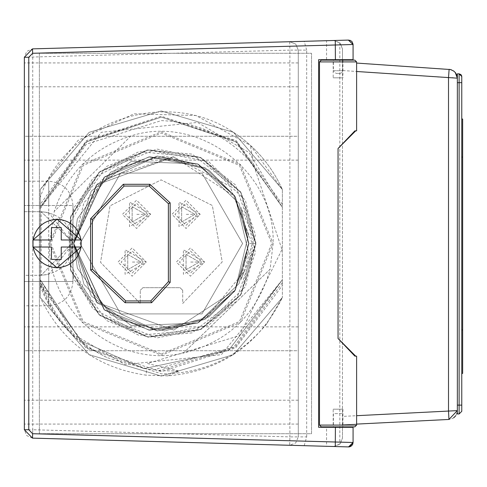 <?xml version="1.0" encoding="UTF-8"?>
<svg xmlns="http://www.w3.org/2000/svg" width="487" height="487" viewBox="0 0 487 487"><rect width="100%" height="100%" fill="white"/><g stroke="black" fill="none" stroke-linecap="round" stroke-linejoin="round"><path stroke-width="0.37" stroke-dasharray="2.44 1.83" d="M41.139 275.313L24.35 275.313L24.35 211.687L41.139 211.687C60.327 213.714 70.932 224.312 72.953 243.5C70.932 262.688 60.327 273.286 41.139 275.313L24.35 275.313L24.35 281.498L24.35 181.201L24.35 211.687L41.139 211.687L72.959 242.416L41.139 275.313L72.959 242.416L41.139 211.687L48.737 212.606L72.953 243.5L48.737 274.394L41.139 275.313L41.139 211.687M348.893 446.908L32.513 438.136L333.845 446.506L339.823 444.235L342.471 438.111L342.471 48.889L340.236 43.185L333.845 40.494L32.513 48.864L26.724 51.409L24.35 57.259L24.35 429.741L26.724 435.597L32.513 438.136L333.845 446.506L340.236 443.815L342.471 438.111L342.471 426.862L321.262 426.862L319.496 425.096L319.496 61.904L321.262 60.138L342.471 60.138L342.471 48.889L339.823 42.765L333.845 40.494L328.609 40.64L333.845 40.494M39.374 433.716L39.374 53.284L311.54 53.284L311.54 433.716L39.374 433.716L39.374 53.284L311.54 53.284L311.54 433.716L39.374 433.716M222.803 443.42L289.662 445.276L295.743 442.902L298.288 436.888L289.893 436.888L289.662 445.276L295.743 442.902L298.288 436.888L298.288 50.112L295.743 44.098L289.662 41.724L295.743 44.098L298.288 50.112L295.743 44.098L289.662 41.724L328.609 40.64M355.723 130.833L356.612 130.833L356.612 61.904L354.84 60.138L342.471 60.138L342.471 426.862L354.84 426.862L356.612 425.096L356.612 424.098L342.471 424.81L356.612 424.098L356.612 356.167L355.723 356.167M333.193 426.862L342.915 426.862L333.193 426.862L333.193 409.19L342.915 409.19L333.193 409.19M333.193 60.138L342.915 60.138L333.193 60.138L333.193 77.81L342.915 77.81L333.193 77.81M339.823 42.765L339.823 444.235M333.845 446.506L328.609 446.36M356.612 63.073L449.111 69.349L448.509 77.725L342.471 70.53M461.652 75.71L459.113 73.835L457.348 73.835L457.348 410.62L457.348 78.17L457.348 410.62L448.509 411.065L448.953 419.447L451.364 418.984M304.192 445.678L306.682 436.888L298.288 436.888L298.288 50.112L295.743 44.098L289.662 41.724L32.513 48.864L24.35 57.259L24.35 429.741L32.513 438.136L24.35 429.741L24.35 57.259L32.513 48.864L326.564 40.695L326.564 59.694L318.614 59.694L318.614 427.306L326.564 427.306L326.564 446.305M455.242 72.441L454.067 71.297M451.041 69.702L450.031 69.464M457.348 78.17L453.117 77.792M452.033 77.762L448.509 77.725L448.509 411.065L342.471 416.403M461.743 76.118L461.767 411.308L459.113 413.962L457.348 413.962L457.348 410.62L457.037 412.946M456.769 413.761L455.662 415.813M453.896 417.627L451.486 418.942M338.051 338.495L338.051 148.505M348.534 40.086L326.564 40.695M353.075 44.506L353.075 59.694L326.564 59.694M333.412 59.694L342.69 59.694L333.412 59.694L333.412 70.743L342.69 70.743L333.412 70.743L336.067 73.391L340.042 73.391L336.067 73.391M353.075 442.494L353.075 427.306L326.564 427.306M333.412 427.306L342.69 427.306L333.412 427.306L333.412 413.609L342.69 413.609L333.412 413.609M355.321 130.839L354.883 130.851M354.883 356.149L355.352 356.161M90.625 270.011L90.625 218.748M123.321 184.293L149.832 184.293L170.158 202.854L170.158 282.381L151.597 302.707L125.08 302.707M61.246 227.593L61.246 239.963L81.085 239.963L81.347 243.5L81.085 247.037L61.246 247.037L61.246 259.407M51.458 259.407L51.458 247.037L33 247.037L32.745 243.5L33 239.963L51.458 239.963L51.458 227.593M461.767 329.924L461.767 119.029L461.767 329.924M461.767 157.191L462.65 157.191L462.65 119.029L461.767 119.029M462.65 157.191L462.65 329.809L461.767 329.809M462.65 329.809L462.65 373.419L461.767 373.419M48.737 274.394L48.737 305.799L24.35 305.799L24.35 281.498L48.737 281.498L24.35 281.498M24.35 136.275L24.35 62.933L24.35 160.132L24.35 136.275L298.288 136.275L298.288 62.933L298.288 160.132L298.288 136.275L24.35 136.275M24.35 350.725L24.35 424.067L24.35 326.868L24.35 350.725L298.288 350.725L298.288 424.067L298.288 326.868L298.288 350.725L24.35 350.725M289.662 41.724L289.893 50.112L24.35 57.259L32.513 48.864L32.745 57.259L32.745 429.741L24.35 429.741M72.953 281.583L72.953 281.583C71.516 296.285 63.444 304.357 48.737 305.799L48.737 281.498L72.953 281.498L72.953 205.502L72.953 281.498L72.953 205.502L24.35 205.502L48.737 205.502L48.737 181.201L48.737 205.502L72.953 205.502L72.953 281.498L48.737 281.498L48.737 205.502M282.381 204.309L236.171 140.597L161.319 116.253L86.467 140.597L40.257 204.309L40.257 285.473L40.257 279.721L80.836 340.918L143.945 368.665L228.506 350.524L282.381 279.721L282.381 285.473L282.381 207.279L236.785 142.149L161.319 117.136L85.852 142.149L40.257 207.279L40.257 279.721L73.647 334.508L125.098 364.562L221.311 354.713L282.381 279.721L282.381 207.279L248.991 152.492L197.539 122.438L101.326 132.287L40.257 207.279L40.257 279.721C51.598 315.144 73.927 341.137 107.231 357.702L146.727 369.018L154.379 369.676L233.973 346.89L282.381 279.721L282.381 297.478L282.381 189.522L282.381 207.279L236.785 142.149L161.319 117.136L85.852 142.149L40.257 207.279L87.477 140.95L161.319 117.136L235.16 140.95L282.381 207.279L282.381 279.721L228.506 350.524L143.945 368.665L80.836 340.918L40.257 279.721L40.257 282.691C49.047 309.056 64.655 330.442 87.082 346.847L107.231 357.702M306.682 436.888L306.682 50.112L289.893 50.112L289.893 436.888L32.745 429.741L32.513 438.136M230.509 130.437C253.77 144.895 271.058 164.588 282.381 189.522L250.342 145.29L195.969 115.559L134.016 113.794L78.03 140.384L40.257 189.522L89.151 132.318L161.319 110.951L233.48 132.318L282.381 189.522L233.48 132.318L161.319 110.951L89.158 132.318L40.257 189.522L89.158 132.318L161.319 110.951L233.48 132.318L282.381 189.522L233.48 132.318L161.319 110.951L89.158 132.318L40.257 189.522L40.257 297.478L40.257 189.522L40.257 297.478L40.257 189.522L40.257 297.478L40.257 189.522L40.257 297.478L40.257 189.522L40.257 297.478L40.257 189.522L40.257 297.478L40.257 189.522L89.158 132.318L161.319 110.951L233.48 132.318L282.381 189.522L282.381 297.478L282.381 189.522C271.046 164.6 253.757 144.907 230.509 130.437C163.212 87.447 64.631 122.888 40.257 197.478L40.257 282.691M154.379 369.676L158.61 370.717L235.069 347.194L282.381 282.691M40.257 204.309L40.257 197.478M40.257 208.692L40.257 283.136L40.257 208.692L86.357 144.176L161.319 120.606C199.14 122.164 230.01 137.267 253.928 165.903L250.342 145.29M40.257 285.991C49.68 311.138 65.288 331.422 87.082 346.847M158.61 370.717L179.015 371.003L167.918 375.885C220.678 371.076 258.834 344.936 282.381 297.478L233.48 354.682L161.319 376.049L89.158 354.688L40.257 297.478L89.151 354.682L161.313 376.049L233.48 354.688L282.381 297.478L233.48 354.688L161.313 376.049L89.151 354.682L40.257 297.478L89.151 354.682L161.313 376.049L233.48 354.688L282.381 297.478L233.48 354.688L161.313 376.049L89.151 354.682L40.257 297.478L89.151 354.682L161.313 376.049L233.48 354.688L282.381 297.478L233.468 354.694L161.288 376.049L89.145 354.676L40.257 297.478C61.837 341.984 97.083 367.88 146.009 375.167L146.727 369.018M253.928 165.903L281.991 249.49L282.381 249.508L281.991 249.49L239.403 335.695L147.366 363.509L179.015 371.003M40.257 189.522L89.158 132.318L161.319 110.951L233.48 132.318L282.381 189.522L233.48 132.318L161.319 110.951L89.158 132.318L40.257 189.522L89.158 132.318L161.319 110.951L233.48 132.318L282.381 189.522L233.474 132.312L161.3 110.951L89.151 132.318L40.257 189.522L89.158 132.318L161.319 110.951L233.48 132.318L282.381 189.522L233.474 132.312L161.3 110.951L89.151 132.318L40.257 189.522M167.918 375.885L146.009 375.167M282.381 297.478L233.468 354.694L161.288 376.049L89.145 354.676L40.257 297.478L89.145 354.676L161.288 376.049L233.468 354.694L282.381 297.478L233.474 354.688L161.307 376.049L89.151 354.682L40.257 297.478L89.145 354.676L161.288 376.049L233.468 354.694L282.381 297.478L266.541 324.111L282.381 297.478M40.257 283.136L86.016 348.102L161.319 373.87C203.712 373.827 238.782 357.239 266.541 324.111M161.319 353.958L239.427 321.609L271.776 243.5L239.427 165.391L161.319 133.042L83.21 165.391L50.861 243.5L83.21 321.609L161.319 353.958M49.534 243.5L82.273 322.546L161.319 355.285L240.365 322.546L273.104 243.5L240.365 164.454L161.319 131.715L82.273 164.454L49.534 243.5C47.221 311.522 117.184 368.787 183.41 353.081L270.096 269.244C257.373 313.908 228.476 341.856 183.41 353.081L270.096 269.244L273.104 243.5C275.739 172.197 198.927 114.031 131.009 135.903C92.609 148.06 67.017 173.232 54.234 211.431L49.534 243.5M131.009 135.903L54.234 211.431L131.009 135.903M244.316 271.289L252.229 243.5L229.785 186.089L173.195 156.826L96.213 185.066L73.835 243.5L83.928 284.292L117.58 319.265L164.685 330.917L205.057 319.265L235.343 290.124L248.802 243.5L235.343 196.876L205.057 167.735L164.685 156.083L117.58 167.735L83.928 202.708L73.835 243.5L96.389 302.129L173.768 330.095L235.331 290.142L248.802 243.5L241.01 207.413L248.802 243.5L235.331 290.142L173.768 330.095L96.389 302.129L73.835 243.5L97.242 303.06L157.557 330.904L208.88 316.927L234.917 290.8L248.4 235.142L234.466 195.512L197.661 163.924L149.686 156.796L110.61 172.215L77.378 218.852L73.835 243.5L104.029 177.384L157.198 156.114L198.41 164.271L234.917 196.2L248.796 242.678L239.099 283.55L197.661 323.076L131.344 325.687L91.312 295.962L73.835 243.5L104.614 176.878L148.87 156.905L205.094 167.759L235.355 196.9L248.802 243.5L235.355 290.1L205.094 319.241L148.87 330.095L104.614 310.122L73.835 243.5L91.312 191.038L131.344 161.313L197.661 163.924L239.099 203.45L248.796 244.322L234.917 290.8L198.41 322.729L157.198 330.886L104.029 309.616L73.835 243.5L97.242 183.94L157.557 156.096L208.88 170.073L234.917 196.2L248.4 251.858L234.466 291.488L197.661 323.076L149.686 330.204L110.61 314.785L77.378 268.148L73.835 243.5L96.389 184.871L173.768 156.905L235.331 196.858L248.802 243.5L255.87 243.5L235.617 185.017L199.786 157.124L147.865 149.911L100.079 171.461L73.555 208.314L70.597 270.139L106.507 320.549L148.748 337.211L200.595 329.51L240.377 295.365L255.438 252.534L240.864 192.383L192.201 154.136L146.983 150.039L99.403 172.045L70.852 216.009L68.466 261.349L99.403 314.955L156.863 337.948L201.405 329.133L240.864 294.617L255.87 244.389L245.381 200.212L200.595 157.49L138.984 151.621L98.727 172.629L70.597 216.861L70.347 269.281L92.859 308.715L147.865 337.089L208.637 325.365L241.339 293.868L255.87 243.5L241.339 193.132L208.637 161.635L147.865 149.911L92.859 178.285L70.347 217.719L70.597 270.139L98.727 314.371L138.984 335.379L200.595 329.51L245.381 286.788L255.87 242.611L240.864 192.383L201.405 157.867L156.863 149.052L99.403 172.045L68.466 225.651L70.852 270.991L99.403 314.955L146.983 336.961L192.201 332.864L240.864 294.617L255.438 234.466L240.377 191.635L200.595 157.49L148.748 149.789L106.507 166.451L70.597 216.861L73.555 278.686L100.079 315.539L147.865 337.089L199.786 329.876L235.617 301.983L255.87 243.5L241.01 207.413M173.195 156.826L101.211 179.934L73.835 243.5L77.378 268.148L110.61 314.785L149.686 330.204L197.661 323.076L234.466 291.488L248.4 251.858L234.917 196.2L208.88 170.073L157.557 156.096L97.242 183.94L73.835 243.5L104.029 309.616L157.198 330.886L198.41 322.729L234.917 290.8L248.796 244.322L239.099 203.45L197.661 163.924L131.344 161.313L91.312 191.038L73.835 243.5L104.614 310.122L148.87 330.095L205.094 319.241L235.355 290.1L248.802 243.5L235.355 196.9L205.094 167.759L148.87 156.905L104.614 176.878L73.835 243.5L91.312 295.962L131.344 325.687L197.661 323.076L239.099 283.55L248.796 242.678L234.917 196.2L198.41 164.271L157.198 156.114L104.029 177.384L73.835 243.5L97.242 303.06L157.557 330.904L208.88 316.927L234.917 290.8L248.4 235.142L234.466 195.512L197.661 163.924L149.686 156.796L110.61 172.215L77.378 218.852L73.835 243.5L83.928 284.292L117.58 319.265L164.685 330.917L205.057 319.265L244.279 271.271L241.01 279.587L248.802 243.5L255.87 243.5L248.802 243.5M241.01 279.587L255.87 243.5L252.229 243.5M80.02 243.5L120.673 313.908L201.965 313.908L242.617 243.5L201.965 173.092L120.673 173.092L80.02 243.5L120.673 313.908L201.965 313.908L242.617 243.5L201.965 173.092L120.673 173.092L80.02 243.5M182.686 290.331L182.735 303.413L222.218 261.915L212.338 205.49L161.1 179.873L110.038 205.837L100.547 262.329L140.317 303.559L140.268 290.343L140.317 303.559L100.547 262.329L110.038 205.837L161.1 179.873L212.338 205.49L222.218 261.915L182.735 303.413L182.686 290.325L180.038 287.683L142.922 287.683L140.268 290.343L142.922 287.683L180.038 287.683L182.686 290.325M204.619 262.055L183.41 249.813L183.41 274.303L204.619 262.055L190.478 247.92L176.343 262.055L190.478 276.196L204.619 262.055M200.2 214.341L178.991 202.093L178.991 226.583L200.2 214.341L186.064 200.2L171.923 214.341L186.064 228.476L200.2 214.341M150.714 214.341L129.505 202.093L129.505 226.583L150.714 214.341L136.573 200.2L122.438 214.341L136.573 228.476L150.714 214.341M146.295 262.055L125.086 249.813L125.086 274.303L146.295 262.055L132.16 247.92L118.018 262.055L132.16 276.196L146.295 262.055M201.527 262.055L190.478 273.104L179.435 262.055L190.478 251.012L201.527 262.055M199.317 262.055L186.064 254.403L186.064 269.713L199.317 262.055L186.064 254.403L186.064 269.713L199.317 262.055L190.478 262.055M143.202 262.055L132.16 251.012L121.111 262.055L132.16 273.104L143.202 262.055M147.622 214.341L136.573 203.292L125.53 214.341L136.573 225.384L147.622 214.341M197.107 214.341L186.064 203.292L175.016 214.341L186.064 225.384L197.107 214.341M194.897 214.341L181.645 206.689L181.645 221.993L194.897 214.341L181.645 206.689L181.645 221.993L194.897 214.341L186.064 214.341M145.412 214.341L132.16 206.689L132.16 221.993L145.412 214.341L132.16 206.689L132.16 221.993L145.412 214.341L136.573 214.341M140.993 262.055L127.74 254.403L127.74 269.713L140.993 262.055L127.74 254.403L127.74 269.713L140.993 262.055L132.16 262.055M306.682 50.112L304.192 41.322M459.113 73.835L459.113 76.422M459.113 78.76L459.113 82.674L457.348 82.674M461.767 82.674L459.113 82.674L459.113 405.123L457.348 405.123M461.767 405.123L459.113 405.123L459.113 413.962M298.288 86.789L24.35 86.789L298.288 86.789M298.288 400.211L24.35 400.211M40.257 285.473L87.021 347.895L161.319 371.63L235.617 347.895L282.381 285.473M342.915 409.19L342.915 426.862M342.915 60.138L342.915 77.81M455.534 415.989L455.223 416.367M342.69 59.694L342.611 71.382L341.917 72.618L340.042 73.391M342.69 413.609L342.69 427.306M24.35 181.201L48.737 181.201C63.444 182.643 71.516 190.715 72.953 205.417L72.953 205.417M298.288 62.933L24.35 62.933M298.288 160.132L24.35 160.132M298.288 424.067L24.35 424.067M298.288 326.868L24.35 326.868M72.953 281.498L72.953 205.502"/><path stroke-width="0.73" d="M355.352 356.161L356.612 356.167L356.612 425.096L354.84 426.862L321.262 426.862L319.496 425.096L319.496 61.904L321.262 60.138L354.84 60.138L356.612 61.904L356.612 130.833L355.321 130.839M356.612 63.073L450.432 69.544L453.72 71.029L455.534 72.806L456.751 74.974L457.348 78.17L455.242 72.441M356.612 71.492L457.348 78.17L457.348 410.62L448.953 419.447L356.612 424.098L448.953 419.447L448.509 411.065L356.612 415.691M355.723 356.167L338.051 338.495L338.051 148.505L355.723 130.833M454.067 71.297L451.041 69.702M450.031 69.464L449.111 69.349M461.767 76.489L459.113 73.835L460.988 74.614L461.767 76.489L461.767 411.308L459.113 413.962L457.348 413.962L457.348 410.62L448.509 411.065L448.509 77.725L449.111 69.355M453.117 77.792L452.033 77.762M457.037 412.946L456.769 413.761L457.037 412.946M455.662 415.813L453.896 417.627M32.513 48.864L32.635 53.284L28.77 57.259L28.77 429.741L32.635 433.716L353.075 442.494L348.534 446.914L32.513 438.136L24.35 429.741L24.35 57.259L32.513 48.864L348.534 40.086L353.075 44.506L348.357 40.092L350.433 40.458L352.138 41.779L353.075 44.347L353.075 59.694L318.614 59.694L318.614 427.306L353.075 427.306L353.075 442.494L349.502 446.835M349.276 446.871L348.893 446.908M354.883 130.851L338.051 148.505M338.051 338.495L354.883 356.149M457.348 78.17L457.348 73.835L459.113 73.835L459.113 82.674L457.348 82.674M32.635 53.284L353.075 44.506M149.15 186.064L168.386 203.633L168.386 281.699L150.818 300.936L125.786 300.936L125.08 302.707L90.625 270.011L92.39 269.25L92.39 219.454L90.625 218.748L123.321 184.293L149.832 184.293L170.158 202.854L170.158 282.381L151.597 302.707L125.08 302.707L90.625 270.011L90.625 218.748L123.321 184.293L124.082 186.064L149.15 186.064L149.832 184.293M51.458 227.593L51.458 239.963L33 239.963C35.965 227.192 43.976 220.27 57.046 219.199L81.085 239.963L81.085 247.037L57.046 267.801L33 247.037L33 239.963L57.046 219.199C70.116 220.27 78.127 227.192 81.085 239.963L61.246 239.963L61.246 227.593L51.458 227.593L61.246 227.593M333.412 60.138L333.412 59.694M333.412 426.862L333.412 427.306M61.246 259.407L61.246 247.037L81.085 247.037C78.127 259.808 70.116 266.73 57.046 267.801C43.976 266.73 35.965 259.808 33 247.037L51.458 247.037L51.458 259.407L61.246 259.407L51.458 259.407M461.743 76.118L461.652 75.71M168.386 203.633L170.158 202.854M168.386 281.699L170.158 282.381M150.818 300.936L151.597 302.707M461.767 329.924L462.65 329.924L462.65 157.076L461.767 157.076M462.65 157.076L462.65 119.029L461.767 119.029M462.65 329.924L462.65 373.419L461.767 373.419M24.35 281.498L24.35 305.799M356.612 425.096L319.496 425.096M356.612 61.904L319.496 61.904M335.403 59.694L335.281 40.458M335.281 446.542L335.403 427.306M32.635 433.716L32.513 438.136L24.35 429.741L28.77 429.741M28.77 57.259L24.35 57.259M459.113 413.962L459.113 405.123L457.348 405.123M461.767 405.123L459.113 405.123L459.113 82.674L461.767 82.674M459.113 76.422L459.113 78.76M92.39 219.454L124.082 186.064M125.786 300.936L92.39 269.25M455.534 415.989L453.634 417.822M450.432 69.538L451.272 69.775M453.72 71.023L455.534 72.806M457.031 75.826L456.751 74.974M342.69 59.694L342.69 60.138M342.69 426.862L342.69 427.306M353.075 442.494L352.716 444.247L351.711 445.69L350.336 446.585L348.534 446.914"/></g></svg>
